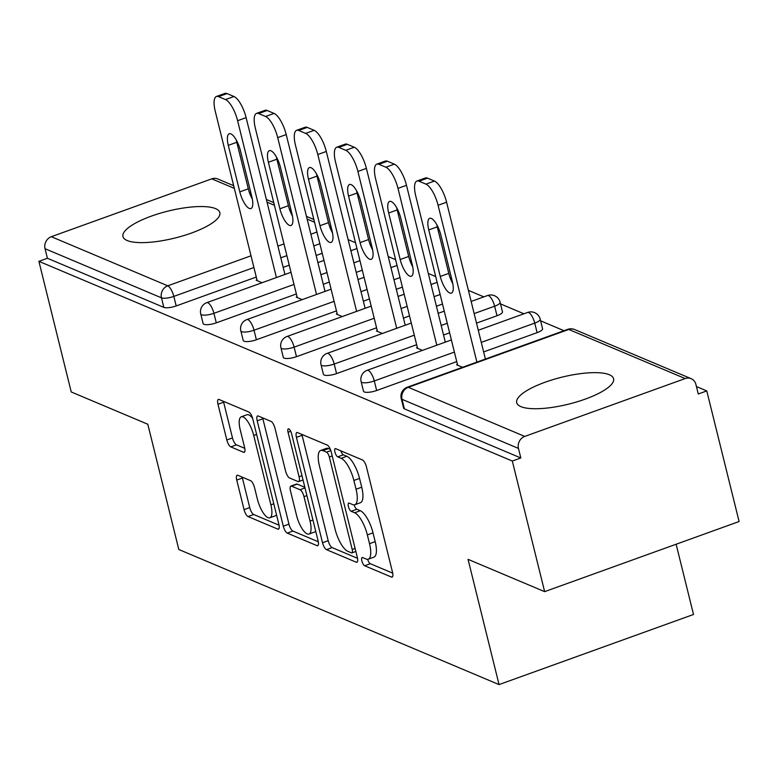 <?xml version="1.0" encoding="UTF-8"?>
<svg xmlns="http://www.w3.org/2000/svg" width="778" height="778" viewBox="0 0 778 778"><rect width="100%" height="100%" fill="white"/><g stroke="black" fill="none" stroke-linecap="round" stroke-linejoin="round"><path stroke-width="1.17" d="M361.867 560.909A4.396 1.478 -109.8 0 0 364.649 565.752L391.451 577.052A6.282 2.11 -109.8 0 0 392.131 577.111A6.282 2.11 -109.8 0 0 392.52 572.268L366.448 466.888A6.282 2.11 -109.8 0 0 362.47 459.973L335.668 448.663A4.396 1.478 -109.8 0 0 335.192 448.624A4.396 1.478 -109.8 0 0 334.919 452.018A4.396 1.478 -109.8 0 0 337.701 456.861L341.163 458.32A20.092 6.739 -109.8 0 1 353.873 480.464L356.052 489.245A20.092 6.739 -109.8 0 1 354.787 504.737A20.092 6.739 -109.8 0 1 352.609 504.572L349.147 503.103A4.396 1.478 -109.8 0 0 348.661 503.074A4.396 1.478 -109.8 0 0 348.388 506.459A4.396 1.478 -109.8 0 0 351.17 511.302L354.642 512.77A20.092 6.739 -109.8 0 1 367.352 534.904L369.521 543.686A20.092 6.739 -109.8 0 1 368.266 559.188A20.092 6.739 -109.8 0 1 366.088 559.012L362.616 557.554A4.396 1.478 -109.8 0 0 362.14 557.515A4.396 1.478 -109.8 0 0 361.867 560.909M367.654 559.314A4.396 1.478 -109.8 0 0 370.309 563.7L392.715 573.153M340.832 450.841A4.396 1.478 -109.8 0 0 343.37 454.819L346.832 456.278L341.163 458.32M354.185 504.873A4.396 1.478 -109.8 0 0 356.839 509.259L360.311 510.718L354.642 512.77M127.174 240.528A49.899 13.897 -13.9 0 0 183.268 235.744A49.899 13.897 -13.9 0 0 219.824 212.598A49.899 13.897 -13.9 0 0 215.613 208.64A49.899 13.897 -13.9 0 0 159.509 213.435A49.899 13.897 -13.9 0 0 122.953 236.57A49.899 13.897 -13.9 0 0 127.174 240.528M520.92 406.631A49.899 13.897 -13.9 0 0 577.013 401.837A49.899 13.897 -13.9 0 0 613.57 378.701A49.899 13.897 -13.9 0 0 609.359 374.743A49.899 13.897 -13.9 0 0 553.255 379.538A49.899 13.897 -13.9 0 0 516.699 402.673A49.899 13.897 -13.9 0 0 520.92 406.631M237.815 475.28A6.282 2.11 -109.8 0 0 237.134 475.232A6.282 2.11 -109.8 0 0 236.745 480.075L244.059 509.639A6.282 2.11 -109.8 0 0 248.026 516.553L277.795 529.108A6.282 2.11 -109.8 0 0 278.475 529.166A6.282 2.11 -109.8 0 0 278.874 524.323L252.792 418.943A6.282 2.11 -109.8 0 0 248.824 412.029L219.056 399.474A6.282 2.11 -109.8 0 0 218.375 399.415A6.282 2.11 -109.8 0 0 217.976 404.259L226.816 439.969A6.282 2.11 -109.8 0 0 230.794 446.893L243.533 452.261A6.282 2.11 -109.8 0 0 244.214 452.319A6.282 2.11 -109.8 0 0 244.603 447.476L240.217 429.767A16.795 5.631 -109.8 0 1 241.268 416.814A16.795 5.631 -109.8 0 1 253.716 435.456L270.88 504.834A16.795 5.631 -109.8 0 1 269.83 517.788A16.795 5.631 -109.8 0 1 257.392 499.136L254.523 487.573A6.282 2.11 -109.8 0 0 250.555 480.658L237.815 475.28M685.194 378.565L568.767 329.454L408.324 387.308L524.751 436.419L685.194 378.565A9.599 8.636 112.9 0 1 691.136 378.672A9.599 8.636 112.9 0 1 695.911 384.449L698.274 393.989L706.774 390.926L739.1 521.532L544.639 591.65L468.055 559.343L499.048 684.591L178.814 549.501L147.81 424.253L71.226 391.947L38.9 261.33L512.323 461.043L520.822 457.97L518.459 448.429L402.031 399.318L404.395 408.858L520.822 457.97M544.639 591.65L512.323 461.043M322.52 542.733A6.282 2.11 -109.8 0 0 326.488 549.647L356.256 562.212A6.282 2.11 -109.8 0 0 356.937 562.261A6.282 2.11 -109.8 0 0 357.326 557.418L331.253 452.047A6.282 2.11 -109.8 0 0 327.285 445.123L297.507 432.568A6.282 2.11 -109.8 0 0 296.826 432.519A6.282 2.11 -109.8 0 0 296.437 437.362L322.52 542.733L328.19 540.691A6.282 2.11 -109.8 0 0 332.157 547.605L357.52 558.312M317.025 545.66L287.257 533.105A6.282 2.11 -109.8 0 1 283.289 526.181L257.207 420.81A6.282 2.11 -109.8 0 1 257.606 415.967A6.282 2.11 -109.8 0 1 258.286 416.016L271.026 421.394A6.282 2.11 -109.8 0 1 274.994 428.308L285.575 471.05A6.282 2.11 -109.8 0 0 289.542 477.964L297.993 481.533A6.282 2.11 -109.8 0 0 298.674 481.582A6.282 2.11 -109.8 0 0 299.063 476.739L288.055 432.247A4.396 1.478 -109.8 0 1 288.327 428.863A4.396 1.478 -109.8 0 1 291.585 433.735L318.105 540.866A6.282 2.11 -109.8 0 1 317.706 545.709A6.282 2.11 -109.8 0 1 317.025 545.66L318.202 545.242M499.048 684.591L693.509 614.474L676.121 544.24M524.751 436.419A9.599 8.636 112.9 0 0 518.459 448.429M38.9 261.33L47.4 258.267L45.046 248.717A9.599 8.636 -67.1 0 1 51.329 236.707L211.772 178.852A9.599 8.636 -67.1 0 1 217.714 178.959L233.672 185.689M348.126 239.624L355.517 242.746M388.212 256.536L395.603 259.658M428.308 273.448L435.699 276.569M468.405 290.369L483.838 296.875M500.517 303.906L523.934 313.787M540.603 320.828L564.031 330.708M696.436 386.559L706.774 390.926M457.454 364.483L456.618 364.794L462.55 367.294M322.209 253.288L316.14 255.476M289.251 265.172L283.173 267.36M256.283 277.056L176.188 305.939A9.599 2.674 166.1 0 1 163.827 307.378L161.474 297.838L45.046 248.717M47.4 258.267L163.827 307.378M404.395 408.858A9.599 2.674 166.1 0 1 403.588 408.1L401.224 398.55A9.599 2.674 166.1 0 0 402.031 399.318A9.599 8.636 112.9 0 1 408.324 387.308A9.599 3.219 -109.8 0 0 407.283 387.22A9.599 9.599 0 0 0 401.224 398.55M216.284 322.851A9.599 2.674 166.1 0 1 203.924 324.29A9.599 2.674 166.1 0 1 203.116 323.531L200.753 313.991A9.599 2.674 166.1 0 0 201.56 314.75A9.599 2.674 -13.9 0 0 213.921 313.31L216.284 322.851L296.369 293.967M362.305 270.199L356.227 272.388M329.337 282.083L323.259 284.271M256.38 339.762A9.599 2.674 166.1 0 1 244.02 341.202A9.599 2.674 166.1 0 1 243.213 340.443L240.849 330.903A9.599 2.674 166.1 0 0 241.657 331.661A9.599 2.674 -13.9 0 0 254.017 330.222L256.38 339.762L336.466 310.889M402.401 287.111L396.323 289.299M369.433 298.995L363.355 301.193M296.476 356.674A9.599 2.674 166.1 0 1 284.116 358.113A9.599 2.674 166.1 0 1 283.299 357.355L280.946 347.815A9.599 2.674 166.1 0 0 281.753 348.573A9.599 2.674 -13.9 0 0 294.113 347.134L296.476 356.674L376.562 327.801M442.497 304.023L436.419 306.221M409.529 315.917L403.451 318.105M336.563 373.596A9.599 2.674 166.1 0 1 324.212 375.035A9.599 2.674 166.1 0 1 323.395 374.267L321.032 364.726A9.599 2.674 166.1 0 0 321.849 365.485A9.599 2.674 -13.9 0 0 334.209 364.046L336.563 373.596L416.658 344.712M497.006 315.742L494.643 306.201A9.599 2.674 166.1 0 0 500.108 302.263L502.471 311.803A9.599 2.674 166.1 0 1 497.006 315.742L476.515 323.133M449.626 332.828L443.548 335.017M376.659 390.507A9.599 2.674 166.1 0 1 364.299 391.947A9.599 2.674 166.1 0 1 363.491 391.188L361.128 381.638A9.599 2.674 166.1 0 0 361.945 382.406A9.599 2.674 -13.9 0 0 374.296 380.957L376.659 390.507L456.754 361.624M537.102 332.653L534.739 323.113A9.599 2.674 166.1 0 0 540.204 319.175L542.558 328.724A9.599 2.674 166.1 0 1 537.102 332.653L483.644 351.928M417.368 347.572L416.522 347.883L422.454 350.382M377.272 330.66L376.426 330.961L382.358 333.47M337.175 313.748L336.329 314.049L342.262 316.558M297.079 296.836L296.233 297.138L302.175 299.637M256.983 279.924L256.147 280.226L262.079 282.725M368.266 559.188L373.936 557.136A20.092 6.739 -109.8 0 0 375.191 541.644L369.521 543.686M360.311 510.718A20.092 6.739 -109.8 0 1 373.022 532.862L375.191 541.644M354.787 504.737L360.457 502.695A20.092 6.739 -109.8 0 0 361.721 487.203L356.052 489.245M346.832 456.278A20.092 6.739 -109.8 0 1 359.543 478.421L361.721 487.203M301.913 434.425A6.282 2.11 -109.8 0 0 302.107 435.31L328.19 540.691M351.452 552.847A4.396 1.478 -109.8 0 0 351.928 552.876A4.396 1.478 -109.8 0 0 352.201 549.492L329.318 456.997A4.396 1.478 -109.8 0 0 326.536 452.154L322.88 450.608A20.092 6.739 -109.8 0 0 320.692 450.443A20.092 6.739 -109.8 0 0 319.437 465.934L335.085 529.157A20.092 6.739 -109.8 0 0 347.795 551.301L351.452 552.847M320.692 450.443L326.361 448.391A20.092 6.739 -109.8 0 1 328.549 448.566L330.339 449.324M318.29 541.76L292.927 531.063L287.257 533.105M262.682 417.874A6.282 2.11 -109.8 0 0 262.876 418.768L288.959 524.139A6.282 2.11 -109.8 0 0 292.927 531.063M296.544 515.396A16.795 5.631 -109.8 0 0 308.992 534.039A16.795 5.631 -109.8 0 0 310.043 521.085L303.994 496.646A6.282 2.11 -109.8 0 0 300.026 489.732L291.575 486.162A6.282 2.11 -109.8 0 0 290.884 486.104A6.282 2.11 -109.8 0 0 290.495 490.947L296.544 515.396M308.992 534.039L314.662 531.996A16.795 5.631 -109.8 0 0 315.703 531.17M290.884 486.104L296.554 484.062A6.282 2.11 -109.8 0 1 297.235 484.12L304.85 487.329M269.83 517.788L275.5 515.736A16.795 5.631 -109.8 0 0 276.54 514.91M252.656 418.428A16.795 5.631 -109.8 0 0 246.937 414.762L241.268 416.814M223.461 401.331A6.282 2.11 -109.8 0 0 223.646 402.216L232.486 437.926A6.282 2.11 -109.8 0 0 236.454 444.841L244.798 448.361M242.221 477.138A6.282 2.11 -109.8 0 0 242.415 478.032L249.728 507.587A6.282 2.11 -109.8 0 0 253.696 514.511L279.069 525.208M434.455 181.07L427.511 178.143L419.011 181.206L425.945 184.133L434.455 181.07A19.187 6.438 70.2 0 1 446.591 202.212L485.404 359.057M419.011 181.206A19.187 6.438 -109.8 0 0 416.92 181.041L425.43 177.977A19.187 6.438 70.2 0 1 427.511 178.143M452.825 283.727A15.035 5.047 70.2 0 1 448.78 273.379L437.265 226.855A15.035 5.047 70.2 0 1 436.789 224.667M446.591 202.212L438.082 205.275L476.895 362.12M438.082 205.275A19.187 6.438 -109.8 0 0 425.945 184.133M416.92 181.041A19.187 6.438 -109.8 0 0 415.724 195.842L457.639 365.222M452.349 281.539A15.035 5.047 70.2 0 1 451.415 293.131A15.035 5.047 70.2 0 1 440.27 276.443L428.766 229.918A15.035 5.047 70.2 0 1 429.699 218.326A15.035 5.047 70.2 0 1 440.844 235.014L452.349 281.539M394.358 164.158L387.415 161.231L378.915 164.294L385.849 167.221L394.358 164.158A19.187 6.438 70.2 0 1 406.495 185.3L445.308 342.145M378.915 164.294A19.187 6.438 -109.8 0 0 376.834 164.129L385.334 161.065A19.187 6.438 70.2 0 1 387.415 161.231M412.729 266.815A15.035 5.047 70.2 0 1 408.683 256.458L397.169 209.943A15.035 5.047 70.2 0 1 396.692 207.755M406.495 185.3L397.986 188.364L436.808 345.208M397.986 188.364A19.187 6.438 -109.8 0 0 385.849 167.221M376.834 164.129A19.187 6.438 -109.8 0 0 375.628 178.93L417.543 348.311M412.262 264.627A15.035 5.047 70.2 0 1 411.319 276.219A15.035 5.047 70.2 0 1 400.184 259.531L388.669 213.007A15.035 5.047 70.2 0 1 389.603 201.414A15.035 5.047 70.2 0 1 400.748 218.103L412.262 264.627M354.262 147.237L347.319 144.309L338.819 147.382L345.753 150.31L354.262 147.237A19.187 6.438 70.2 0 1 366.399 168.388L405.212 325.223M338.819 147.382A19.187 6.438 -109.8 0 0 336.738 147.217L345.238 144.154A19.187 6.438 70.2 0 1 347.319 144.309M372.643 249.903A15.035 5.047 70.2 0 1 368.587 239.546L357.073 193.032A15.035 5.047 70.2 0 1 356.606 190.834M366.399 168.388L357.899 171.452L396.712 328.297M357.899 171.452A19.187 6.438 -109.8 0 0 345.753 150.31M336.738 147.217A19.187 6.438 -109.8 0 0 335.532 162.018L377.456 331.399M372.166 247.715A15.035 5.047 70.2 0 1 371.223 259.307A15.035 5.047 70.2 0 1 360.088 242.619L348.573 196.095A15.035 5.047 70.2 0 1 349.517 184.503A15.035 5.047 70.2 0 1 360.652 201.191L372.166 247.715M314.166 130.325L307.232 127.398L298.723 130.461L305.666 133.388L314.166 130.325A19.187 6.438 70.2 0 1 326.303 151.467L365.125 308.312M298.723 130.461A19.187 6.438 -109.8 0 0 296.642 130.305L305.141 127.242A19.187 6.438 70.2 0 1 307.232 127.398M332.546 232.992A15.035 5.047 70.2 0 1 328.491 222.634L316.986 176.12A15.035 5.047 70.2 0 1 316.51 173.922M326.303 151.467L317.803 154.54L356.616 311.375M317.803 154.54A19.187 6.438 -109.8 0 0 305.666 133.388M296.642 130.305A19.187 6.438 -109.8 0 0 295.446 145.107L337.36 314.487M332.07 230.794A15.035 5.047 70.2 0 1 331.127 242.396A15.035 5.047 70.2 0 1 319.991 225.698L308.477 179.183A15.035 5.047 70.2 0 1 309.42 167.591A15.035 5.047 70.2 0 1 320.555 184.279L332.07 230.794M274.07 113.413L267.136 110.486L258.627 113.549L265.57 116.476L274.07 113.413A19.187 6.438 70.2 0 1 286.207 134.555L325.029 291.4M258.627 113.549A19.187 6.438 -109.8 0 0 256.546 113.394L265.055 110.32A19.187 6.438 70.2 0 1 267.136 110.486M292.45 216.07A15.035 5.047 70.2 0 1 288.405 205.723L276.89 159.198A15.035 5.047 70.2 0 1 276.414 157.01M286.207 134.555L277.707 137.628L316.52 294.463M277.707 137.628A19.187 6.438 -109.8 0 0 265.57 116.476M256.546 113.394A19.187 6.438 -109.8 0 0 255.349 128.195L297.264 297.575M291.974 213.882A15.035 5.047 70.2 0 1 291.04 225.474A15.035 5.047 70.2 0 1 279.895 208.786L268.381 162.271A15.035 5.047 70.2 0 1 269.324 150.669A15.035 5.047 70.2 0 1 280.459 167.367L291.974 213.882M233.983 96.501L227.04 93.574L218.54 96.637L225.474 99.565L233.983 96.501A19.187 6.438 70.2 0 1 246.12 117.643L284.933 274.488M218.54 96.637A19.187 6.438 -109.8 0 0 216.449 96.472L224.959 93.409A19.187 6.438 70.2 0 1 227.04 93.574M252.354 199.158A15.035 5.047 70.2 0 1 248.308 188.811L236.794 142.286A15.035 5.047 70.2 0 1 236.317 140.098M246.12 117.643L237.611 120.707L276.423 277.551M237.611 120.707A19.187 6.438 -109.8 0 0 225.474 99.565M216.449 96.472A19.187 6.438 -109.8 0 0 215.253 111.273L257.168 280.654M251.877 196.97A15.035 5.047 70.2 0 1 250.944 208.562A15.035 5.047 70.2 0 1 239.799 191.874L228.294 145.35A15.035 5.047 70.2 0 1 229.228 133.758A15.035 5.047 70.2 0 1 240.373 150.446L251.877 196.97M370.309 563.7L364.649 565.752M343.37 454.819L337.701 456.861M356.839 509.259L351.17 511.302M691.136 378.672L574.709 329.561A9.599 8.636 112.9 0 0 568.767 329.454A9.599 3.219 -109.8 0 0 567.726 329.366L407.283 387.22M51.329 236.707L167.756 285.818L251.022 255.797M277.911 246.101L283.989 243.913M310.879 234.217L316.947 232.029M314.516 222.197L307.125 219.085M291.643 212.55L290.515 212.073M274.43 205.285L267.039 202.163M251.557 195.638L250.419 195.161M234.334 188.373L211.772 178.852M330.028 227.526A9.599 8.636 -67.1 0 1 331.243 227.458M253.92 267.515L173.825 296.399A9.599 2.674 -13.9 0 1 161.474 297.838A9.599 8.636 -67.1 0 1 167.756 285.818A9.599 3.219 70.2 0 1 173.825 296.399L176.188 305.939M540.204 319.175A9.599 9.599 0 0 0 527.63 312.455A9.599 3.219 -109.8 0 1 528.67 312.542A9.599 3.219 70.2 0 1 534.739 323.113L481.281 342.388M454.391 352.084L374.296 380.957A9.599 3.219 70.2 0 0 368.227 370.386A9.599 3.219 -109.8 0 0 367.187 370.309A9.599 9.599 0 0 0 361.128 381.638M500.108 302.263A9.599 9.599 0 0 0 487.534 295.543A9.599 3.219 -109.8 0 1 488.574 295.621A9.599 3.219 70.2 0 1 494.643 306.201L474.152 313.583M447.262 323.278L441.184 325.476M414.295 335.172L334.209 364.046A9.599 3.219 70.2 0 0 328.141 353.475A9.599 3.219 -109.8 0 0 327.091 353.397A9.599 9.599 0 0 0 321.032 364.726M440.134 294.483L434.056 296.671M407.166 306.367L401.088 308.565M374.199 318.26L294.113 347.134A9.599 3.219 70.2 0 0 288.045 336.563A9.599 3.219 -109.8 0 0 287.004 336.485A9.599 9.599 0 0 0 280.946 347.815M400.038 277.571L393.96 279.759M367.07 289.455L360.992 291.643M334.102 301.339L254.017 330.222A9.599 3.219 70.2 0 0 247.949 319.651A9.599 3.219 -109.8 0 0 246.908 319.564A9.599 9.599 0 0 0 240.849 330.903M359.942 260.659L353.864 262.847M326.984 272.543L320.906 274.731M294.016 284.427L213.921 313.31A9.599 3.219 70.2 0 0 207.852 302.739A9.599 3.219 -109.8 0 0 206.812 302.652A9.599 9.599 0 0 0 200.753 313.991M319.855 243.738L313.777 245.936M286.887 255.631L280.809 257.819M373.022 532.862L367.352 534.904M359.543 478.421L353.873 480.464M392.618 576.634L391.451 577.052M302.107 435.31L296.437 437.362M357.423 561.784L356.256 562.212M332.157 547.605L326.488 549.647M355.108 548.441L352.201 549.492M332.216 455.947L329.318 456.997M330.825 450.598L326.536 452.154M328.549 448.566L322.88 450.608M288.959 524.139L283.289 526.181M262.876 418.768L257.207 420.81M301.971 475.698L299.063 476.739M290.709 431.294L288.055 432.247M312.941 520.035L310.043 521.085M306.902 495.596L303.994 496.646M304.995 487.932L300.026 489.732M297.235 484.12L291.575 486.162M273.788 503.784L270.88 504.834M256.623 434.416L253.716 435.456M244.7 451.843L243.533 452.261M236.454 444.841L230.794 446.893M232.486 437.926L226.816 439.969M223.646 402.216L217.976 404.259M278.971 528.69L277.795 529.108M253.696 514.511L248.026 516.553M249.728 507.587L244.059 509.639M242.415 478.032L236.745 480.075M448.78 273.379L440.27 276.443M437.265 226.855L428.766 229.918M408.683 256.458L400.184 259.531M397.169 209.943L388.669 213.007M368.587 239.546L360.088 242.619M357.073 193.032L348.573 196.095M328.491 222.634L319.991 225.698M316.986 176.12L308.477 179.183M288.405 205.723L279.895 208.786M276.89 159.198L268.381 162.271M248.308 188.811L239.799 191.874M236.794 142.286L228.294 145.35M331.078 226.777L329.522 226.126M313.855 219.513L306.464 216.401M290.982 209.866L289.426 209.214M273.759 202.601L266.368 199.489M250.886 192.954L249.33 192.302M574.709 329.561A9.599 9.599 0 0 0 567.726 329.366M527.63 312.455L478.276 330.251M451.386 339.947L367.187 370.309M487.534 295.543L471.147 301.456M444.257 311.151L438.179 313.339M411.29 323.035L327.091 353.397M451.503 278.096A9.599 9.599 0 0 0 450.238 278.077M437.129 282.346L431.051 284.544M404.161 294.24L398.083 296.428M371.194 306.124L287.004 336.485M411.406 261.184A9.599 9.599 0 0 0 410.142 261.155M397.033 265.434L390.955 267.622M364.075 277.318L357.997 279.516M331.107 289.212L246.908 319.564M371.31 244.263A9.599 9.599 0 0 0 370.046 244.243M356.946 248.522L350.868 250.711M323.979 260.406L317.901 262.594M291.011 272.29L206.812 302.652M355.857 551.466L351.928 552.876M303.041 480.007L298.674 481.582"/></g></svg>
